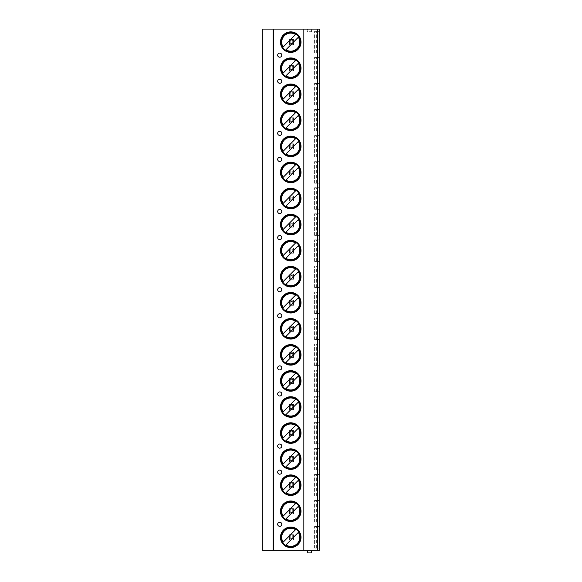 <?xml version="1.0" encoding="UTF-8"?>
<svg xmlns="http://www.w3.org/2000/svg" width="582" height="582" viewBox="0 0 582 582"><rect width="100%" height="100%" fill="white"/><g stroke="black" fill="none" stroke-linecap="round" stroke-linejoin="round"><path stroke-width="0.44" stroke-dasharray="2.91 2.18" d="M308.184 550.332L262.271 550.332L262.271 29.1L319.729 29.1L319.729 550.332L310.752 550.332L311.654 551.896A0.669 0.669 0 0 1 311.079 552.9L307.863 552.9A0.669 0.669 0 0 1 307.281 551.896L308.184 550.332L310.752 550.332M307.558 30.104A0.669 0.669 0 0 0 306.983 29.1A0.669 0.669 0 0 1 307.558 30.104L307.201 30.715L307.558 30.104M307.776 31.719A0.669 0.669 0 0 1 307.201 30.715A0.669 0.669 0 0 0 307.776 31.719L311.159 31.719L307.776 31.719M311.734 30.715A0.669 0.669 0 0 1 311.159 31.719A0.669 0.669 0 0 0 311.734 30.715L311.377 30.104A0.669 0.669 0 0 1 311.959 29.1A0.669 0.669 0 0 0 311.377 30.104L311.734 30.715M293.568 534.742L293.568 539.87L289.458 539.87L289.458 534.742L290.745 536.022L292.28 536.022L293.561 534.734L289.458 534.742L293.568 534.742L293.561 539.87L292.28 538.59L292.28 536.022M293.568 508.675L293.568 513.804L289.458 513.804L289.458 508.675L290.745 509.963L292.28 509.963L293.561 508.675L289.458 508.675L293.568 508.675L293.561 513.811L292.28 512.524L292.28 509.963M293.568 482.616L293.568 487.745L289.458 487.745L289.458 482.616L290.745 483.897L292.28 483.897L293.561 482.616L289.458 482.616L293.568 482.616L293.561 487.745L292.28 486.465L292.28 483.897M293.568 456.557L293.568 461.686L289.458 461.686L289.458 456.557L290.745 457.838L292.28 457.838L293.561 456.55L289.458 456.557L293.568 456.557L293.561 461.686L292.28 460.398L292.28 457.838M293.568 430.491L293.568 435.62L289.458 435.62L289.458 430.491L290.745 431.771L292.28 431.771L293.561 430.491L289.458 430.491L293.568 430.491L293.561 435.62L292.28 434.339L292.28 431.771M293.568 404.432L293.568 409.561L289.458 409.561L289.458 404.432L290.745 405.712L292.28 405.712L293.561 404.432L289.458 404.432L293.568 404.432L293.561 409.561L292.28 408.28L292.28 405.712M293.568 378.365L293.568 383.502L289.458 383.502L289.458 378.365L290.745 379.653L292.28 379.653L293.561 378.365L289.458 378.365L293.568 378.365L293.561 383.502L292.28 382.214L292.28 379.653M293.568 352.306L293.568 357.435L289.458 357.435L289.458 352.306L290.745 353.587L292.28 353.587L293.561 352.306L289.458 352.306L293.568 352.306L293.561 357.435L292.28 356.155L292.28 353.587M293.568 326.247L293.568 331.376L289.458 331.376L289.458 326.247L290.745 327.528L292.28 327.528L293.561 326.247L289.458 326.247L293.568 326.247L293.561 331.376L292.28 330.096L292.28 327.528M293.568 300.181L293.568 305.31L289.458 305.31L289.458 300.181L290.745 301.469L292.28 301.469L293.561 300.181L289.458 300.181L293.568 300.181L293.561 305.317L292.28 304.03L292.28 301.469M293.568 274.122L293.568 279.251L289.458 279.251L289.458 274.122L290.745 275.402L292.28 275.402L293.561 274.122L289.458 274.122L293.568 274.122L293.561 279.251L292.28 277.97L292.28 275.402M293.568 248.063L293.568 253.192L289.458 253.192L289.458 248.063L293.561 248.056L289.465 248.056L290.745 249.343L292.28 249.343L293.561 248.056L293.561 253.192L292.28 251.904L292.28 249.343M293.568 221.997L293.568 227.126L289.458 227.126L289.458 221.997L290.745 223.277L292.28 223.277L293.561 221.997L289.458 221.997L293.568 221.997L293.561 227.133L292.28 225.845L292.28 223.277M293.568 195.938L293.568 201.066L289.458 201.066L289.458 195.938L290.745 197.218L292.28 197.218L293.561 195.938L289.458 195.938L293.568 195.938L293.561 201.066L292.28 199.786L292.28 197.218M293.568 169.871L293.568 175.007L289.458 175.007L289.458 169.871L290.745 171.159L292.28 171.159L293.561 169.871L289.458 169.871L293.568 169.871L293.561 175.007L292.28 173.72L292.28 171.159M293.568 143.812L293.568 148.941L289.458 148.941L289.458 143.812L290.745 145.093L292.28 145.093L293.561 143.812L289.458 143.812L293.568 143.812L293.561 148.941L292.28 147.661L292.28 145.093M293.568 117.753L293.568 122.882L289.458 122.882L289.458 117.753L290.745 119.034L292.28 119.034L293.561 117.753L289.458 117.753L293.568 117.753L293.561 122.882L292.28 121.602L292.28 119.034M293.568 91.687L293.568 96.823L289.458 96.823L289.458 91.687L290.745 92.975L292.28 92.975L293.561 91.687L289.458 91.687L293.568 91.687L293.561 96.823L292.28 95.535L292.28 92.975M293.568 65.628L293.568 70.757L289.458 70.757L289.458 65.628L290.745 66.908L292.28 66.908L293.561 65.628L289.458 65.628L293.568 65.628L293.561 70.757L292.28 69.476L292.28 66.908M293.568 39.569L293.568 44.698L289.458 44.698L289.458 39.569L290.745 40.849L292.28 40.849L293.561 39.561L289.458 39.569L293.568 39.569L293.561 44.698L292.28 43.41L292.28 40.849M303.84 29.1L303.84 550.332M319.729 548.077L319.729 526.528L314.6 526.528L319.729 526.528L319.729 548.077L314.6 548.077L319.729 548.077M319.729 522.018L319.729 500.469L314.6 500.469L319.729 500.469L319.729 522.018L314.6 522.018L319.729 522.018M319.729 495.951L319.729 474.41L314.6 474.41L319.729 474.41L319.729 495.951L314.6 495.951L319.729 495.951M319.729 469.892L319.729 448.344L314.6 448.344L319.729 448.344L319.729 469.892L314.6 469.892L319.729 469.892M319.729 443.833L319.729 422.285L314.6 422.285L319.729 422.285L319.729 443.833L314.6 443.833L319.729 443.833M319.729 417.767L319.729 396.218L314.6 396.218L319.729 396.218L319.729 417.767L314.6 417.767L319.729 417.767M319.729 391.708L319.729 370.159L314.6 370.159L319.729 370.159L319.729 391.708L314.6 391.708L319.729 391.708M319.729 365.649L319.729 344.1L314.6 344.1L319.729 344.1L319.729 365.649L314.6 365.649L319.729 365.649M319.729 339.582L319.729 318.034L314.6 318.034L319.729 318.034L319.729 339.582L314.6 339.582L319.729 339.582M319.729 313.523L319.729 291.975L314.6 291.975L319.729 291.975L319.729 313.523L314.6 313.523L319.729 313.523M319.729 287.457L319.729 265.916L314.6 265.916L319.729 265.916L319.729 287.457L314.6 287.457L319.729 287.457M319.729 261.398L319.729 239.849L314.6 239.849L319.729 239.849L319.729 261.398L314.6 261.398L319.729 261.398M319.729 235.339L319.729 213.79L314.6 213.79L319.729 213.79L319.729 235.339L314.6 235.339L319.729 235.339M319.729 209.273L319.729 187.731L314.6 187.731L319.729 187.731L319.729 209.273L314.6 209.273L319.729 209.273M319.729 183.214L319.729 161.665L314.6 161.665L319.729 161.665L319.729 183.214L314.6 183.214L319.729 183.214M319.729 157.155L319.729 135.606L314.6 135.606L319.729 135.606L319.729 157.155L314.6 157.155L319.729 157.155M319.729 131.088L319.729 109.54L314.6 109.54L319.729 109.54L319.729 131.088L314.6 131.088L319.729 131.088M319.729 105.029L319.729 83.481L314.6 83.481L319.729 83.481L319.729 105.029L314.6 105.029L319.729 105.029M319.729 78.963L319.729 57.422L314.6 57.422L319.729 57.422L319.729 78.963L314.6 78.963L319.729 78.963M319.729 52.904L319.729 31.355L314.6 31.355L319.729 31.355L319.729 52.904L314.6 52.904L319.729 52.904M316.652 548.077L316.652 526.528M314.6 548.077L314.6 526.528L314.6 548.077M316.652 522.018L316.652 500.469M314.6 522.018L314.6 500.469L314.6 522.018M316.652 495.951L316.652 474.41M314.6 495.951L314.6 474.41L314.6 495.951M316.652 469.892L316.652 448.344M314.6 469.892L314.6 448.344L314.6 469.892M316.652 443.833L316.652 422.285M314.6 443.833L314.6 422.285L314.6 443.833M316.652 417.767L316.652 396.218M314.6 417.767L314.6 396.218L314.6 417.767M316.652 391.708L316.652 370.159M314.6 391.708L314.6 370.159L314.6 391.708M316.652 365.649L316.652 344.1M314.6 365.649L314.6 344.1L314.6 365.649M316.652 339.582L316.652 318.034M314.6 339.582L314.6 318.034L314.6 339.582M316.652 313.523L316.652 291.975M314.6 313.523L314.6 291.975L314.6 313.523M316.652 287.457L316.652 265.916M314.6 287.457L314.6 265.916L314.6 287.457M316.652 261.398L316.652 239.849M314.6 261.398L314.6 239.849L314.6 261.398M316.652 235.339L316.652 213.79M314.6 235.339L314.6 213.79L314.6 235.339M316.652 209.273L316.652 187.731M314.6 209.273L314.6 187.731L314.6 209.273M316.652 183.214L316.652 161.665M314.6 183.214L314.6 161.665L314.6 183.214M316.652 157.155L316.652 135.606M314.6 157.155L314.6 135.606L314.6 157.155M316.652 131.088L316.652 109.54M314.6 131.088L314.6 109.54L314.6 131.088M316.652 105.029L316.652 83.481M314.6 105.029L314.6 83.481L314.6 105.029M316.652 78.963L316.652 57.422M314.6 78.963L314.6 57.422L314.6 78.963M316.652 52.904L316.652 31.355M314.6 52.904L314.6 31.355L314.6 52.904M301.003 537.302A10.258 10.258 0 0 0 290.745 527.045A10.258 10.258 0 0 0 280.48 537.302A10.258 10.258 0 0 0 290.745 547.567A10.258 10.258 0 0 0 301.003 537.302M300.385 537.302A9.647 9.647 0 0 0 290.745 527.656A9.647 9.647 0 0 0 281.099 537.302A9.647 9.647 0 0 0 290.745 546.949A9.647 9.647 0 0 0 300.385 537.302M285.478 545.385L285.165 545.705A10.083 10.083 0 0 0 300.821 537.302A10.083 10.083 0 0 1 290.745 547.386A10.083 10.083 0 0 1 280.662 537.302A10.083 10.083 0 0 1 290.745 527.227A10.083 10.083 0 0 1 300.821 537.302A10.083 10.083 0 0 0 285.98 528.42A10.083 10.083 0 0 0 285.165 545.705L285.275 545.589A9.923 9.923 0 0 0 298.981 531.766L298.777 531.97M296.005 529.22L296.209 529.016A9.923 9.923 0 0 0 282.51 542.846L282.707 542.642M298.981 531.766L285.275 545.589M282.51 542.846L296.209 529.016M301.003 511.243A10.258 10.258 0 0 0 290.745 500.978A10.258 10.258 0 0 0 280.48 511.243A10.258 10.258 0 0 0 290.745 521.501A10.258 10.258 0 0 0 301.003 511.243M300.385 511.243A9.647 9.647 0 0 0 290.745 501.597A9.647 9.647 0 0 0 281.099 511.243A9.647 9.647 0 0 0 290.745 520.89A9.647 9.647 0 0 0 300.385 511.243M285.478 519.326L285.165 519.639A10.083 10.083 0 0 0 300.821 511.243A10.083 10.083 0 0 1 290.745 521.327A10.083 10.083 0 0 1 280.662 511.243A10.083 10.083 0 0 1 290.745 501.16A10.083 10.083 0 0 1 300.821 511.243A10.083 10.083 0 0 0 285.98 502.361A10.083 10.083 0 0 0 285.165 519.639L285.275 519.53A9.923 9.923 0 0 0 298.981 505.7L298.777 505.904M296.005 503.161L296.209 502.957A9.923 9.923 0 0 0 282.51 516.787L282.707 516.576M285.275 519.53L298.981 505.7M282.51 516.787L296.209 502.957M301.003 485.177A10.258 10.258 0 0 0 290.745 474.919A10.258 10.258 0 0 0 280.48 485.177A10.258 10.258 0 0 0 290.745 495.442A10.258 10.258 0 0 0 301.003 485.177M300.385 485.177A9.647 9.647 0 0 0 290.745 475.538A9.647 9.647 0 0 0 281.099 485.177A9.647 9.647 0 0 0 290.745 494.824A9.647 9.647 0 0 0 300.385 485.177M285.478 493.26L285.165 493.58A10.083 10.083 0 0 0 300.821 485.177A10.083 10.083 0 0 1 290.745 495.26A10.083 10.083 0 0 1 280.662 485.177A10.083 10.083 0 0 1 290.745 475.101A10.083 10.083 0 0 1 300.821 485.177A10.083 10.083 0 0 0 285.98 476.294A10.083 10.083 0 0 0 285.165 493.58L285.275 493.463A9.923 9.923 0 0 0 298.981 479.641L298.777 479.844M296.005 477.102L296.209 476.898A9.923 9.923 0 0 0 282.51 490.721L282.707 490.517M285.275 493.463L298.981 479.641M282.51 490.721L296.209 476.898M301.003 459.118A10.258 10.258 0 0 0 290.745 448.86A10.258 10.258 0 0 0 280.48 459.118A10.258 10.258 0 0 0 290.745 469.376A10.258 10.258 0 0 0 301.003 459.118M300.385 459.118A9.647 9.647 0 0 0 290.745 449.471A9.647 9.647 0 0 0 281.099 459.118A9.647 9.647 0 0 0 290.745 468.765A9.647 9.647 0 0 0 300.385 459.118M285.478 467.201L285.165 467.513A10.083 10.083 0 0 0 300.821 459.118A10.083 10.083 0 0 1 290.745 469.201A10.083 10.083 0 0 1 280.662 459.118A10.083 10.083 0 0 1 290.745 449.035A10.083 10.083 0 0 1 300.821 459.118A10.083 10.083 0 0 0 285.98 450.235A10.083 10.083 0 0 0 285.165 467.513L285.275 467.404A9.923 9.923 0 0 0 298.981 453.574L298.777 453.778M296.005 451.035L296.209 450.832A9.923 9.923 0 0 0 282.51 464.662L282.707 464.458M285.275 467.404L298.981 453.574M282.51 464.662L296.209 450.832M301.003 433.059A10.258 10.258 0 0 0 290.745 422.794A10.258 10.258 0 0 0 280.48 433.059A10.258 10.258 0 0 0 290.745 443.317A10.258 10.258 0 0 0 301.003 433.059M300.385 433.059A9.647 9.647 0 0 0 290.745 423.412A9.647 9.647 0 0 0 281.099 433.059A9.647 9.647 0 0 0 290.745 442.698A9.647 9.647 0 0 0 300.385 433.059M285.478 441.141L285.165 441.454A10.083 10.083 0 0 0 300.821 433.059A10.083 10.083 0 0 1 290.745 443.135A10.083 10.083 0 0 1 280.662 433.059A10.083 10.083 0 0 1 290.745 422.976A10.083 10.083 0 0 1 300.821 433.059A10.083 10.083 0 0 0 285.98 424.176A10.083 10.083 0 0 0 285.165 441.454L285.275 441.345A9.923 9.923 0 0 0 298.981 427.515L298.777 427.719M296.005 424.976L296.209 424.773A9.923 9.923 0 0 0 282.51 438.595L282.707 438.392M285.275 441.345L298.981 427.515M282.51 438.595L296.209 424.773M301.003 406.993A10.258 10.258 0 0 0 290.745 396.735A10.258 10.258 0 0 0 280.48 406.993A10.258 10.258 0 0 0 290.745 417.258A10.258 10.258 0 0 0 301.003 406.993M300.385 406.993A9.647 9.647 0 0 0 290.745 397.353A9.647 9.647 0 0 0 281.099 406.993A9.647 9.647 0 0 0 290.745 416.639A9.647 9.647 0 0 0 300.385 406.993M285.478 415.075L285.165 415.395A10.083 10.083 0 0 0 300.821 406.993A10.083 10.083 0 0 1 290.745 417.076A10.083 10.083 0 0 1 280.662 406.993A10.083 10.083 0 0 1 290.745 396.917A10.083 10.083 0 0 1 300.821 406.993A10.083 10.083 0 0 0 285.98 398.11A10.083 10.083 0 0 0 285.165 415.395L285.275 415.279A9.923 9.923 0 0 0 298.981 401.456L298.777 401.66M296.005 398.91L296.209 398.706A9.923 9.923 0 0 0 282.51 412.536L282.707 412.332M285.275 415.279L298.981 401.456M282.51 412.536L296.209 398.706M301.003 380.934A10.258 10.258 0 0 0 290.745 370.676A10.258 10.258 0 0 0 280.48 380.934A10.258 10.258 0 0 0 290.745 391.191A10.258 10.258 0 0 0 301.003 380.934M300.385 380.934A9.647 9.647 0 0 0 290.745 371.287A9.647 9.647 0 0 0 281.099 380.934A9.647 9.647 0 0 0 290.745 390.58A9.647 9.647 0 0 0 300.385 380.934M285.478 389.016L285.165 389.329A10.083 10.083 0 0 0 300.821 380.934A10.083 10.083 0 0 1 290.745 391.017A10.083 10.083 0 0 1 280.662 380.934A10.083 10.083 0 0 1 290.745 370.85A10.083 10.083 0 0 1 300.821 380.934A10.083 10.083 0 0 0 285.98 372.051A10.083 10.083 0 0 0 285.165 389.329L285.275 389.22A9.923 9.923 0 0 0 298.981 375.39L298.777 375.594M296.005 372.851L296.209 372.647A9.923 9.923 0 0 0 282.51 386.477L282.707 386.273M285.275 389.22L298.981 375.39M282.51 386.477L296.209 372.647M301.003 354.875A10.258 10.258 0 0 0 290.745 344.609A10.258 10.258 0 0 0 280.48 354.875A10.258 10.258 0 0 0 290.745 365.132A10.258 10.258 0 0 0 301.003 354.875M300.385 354.875A9.647 9.647 0 0 0 290.745 345.228A9.647 9.647 0 0 0 281.099 354.875A9.647 9.647 0 0 0 290.745 364.514A9.647 9.647 0 0 0 300.385 354.875M285.478 362.957L285.165 363.27A10.083 10.083 0 0 0 300.821 354.875A10.083 10.083 0 0 1 290.745 364.95A10.083 10.083 0 0 1 280.662 354.875A10.083 10.083 0 0 1 290.745 344.791A10.083 10.083 0 0 1 300.821 354.875A10.083 10.083 0 0 0 285.98 345.984A10.083 10.083 0 0 0 285.165 363.27L285.275 363.161A9.923 9.923 0 0 0 298.981 349.331L298.777 349.535M296.005 346.792L296.209 346.588A9.923 9.923 0 0 0 282.51 360.411L282.707 360.207M285.275 363.161L298.981 349.331M282.51 360.411L296.209 346.588M301.003 328.808A10.258 10.258 0 0 0 290.745 318.55A10.258 10.258 0 0 0 280.48 328.808A10.258 10.258 0 0 0 290.745 339.073A10.258 10.258 0 0 0 301.003 328.808M300.385 328.808A9.647 9.647 0 0 0 290.745 319.162A9.647 9.647 0 0 0 281.099 328.808A9.647 9.647 0 0 0 290.745 338.455A9.647 9.647 0 0 0 300.385 328.808M285.478 336.891L285.165 337.211A10.083 10.083 0 0 0 300.821 328.808A10.083 10.083 0 0 1 290.745 338.891A10.083 10.083 0 0 1 280.662 328.808A10.083 10.083 0 0 1 290.745 318.732A10.083 10.083 0 0 1 300.821 328.808A10.083 10.083 0 0 0 285.98 319.925A10.083 10.083 0 0 0 285.165 337.211L285.275 337.094A9.923 9.923 0 0 0 298.981 323.272L298.777 323.476M296.005 320.726L296.209 320.522A9.923 9.923 0 0 0 282.51 334.352L282.707 334.148M285.275 337.094L298.981 323.272M282.51 334.352L296.209 320.522M301.003 302.749A10.258 10.258 0 0 0 290.745 292.491A10.258 10.258 0 0 0 280.48 302.749A10.258 10.258 0 0 0 290.745 313.007A10.258 10.258 0 0 0 301.003 302.749M300.385 302.749A9.647 9.647 0 0 0 290.745 293.102A9.647 9.647 0 0 0 281.099 302.749A9.647 9.647 0 0 0 290.745 312.396A9.647 9.647 0 0 0 300.385 302.749M285.478 310.832L285.165 311.144A10.083 10.083 0 0 0 300.821 302.749A10.083 10.083 0 0 1 290.745 312.832A10.083 10.083 0 0 1 280.662 302.749A10.083 10.083 0 0 1 290.745 292.666A10.083 10.083 0 0 1 300.821 302.749A10.083 10.083 0 0 0 285.98 293.866A10.083 10.083 0 0 0 285.165 311.144L285.275 311.035A9.923 9.923 0 0 0 298.981 297.206L298.777 297.409M296.005 294.667L296.209 294.463A9.923 9.923 0 0 0 282.51 308.293L282.707 308.089M285.275 311.035L298.981 297.206M282.51 308.293L296.209 294.463M301.003 276.69A10.258 10.258 0 0 0 290.745 266.425A10.258 10.258 0 0 0 280.48 276.69A10.258 10.258 0 0 0 290.745 286.948A10.258 10.258 0 0 0 301.003 276.69M300.385 276.69A9.647 9.647 0 0 0 290.745 267.043A9.647 9.647 0 0 0 281.099 276.69A9.647 9.647 0 0 0 290.745 286.329A9.647 9.647 0 0 0 300.385 276.69M285.478 284.765L285.165 285.085A10.083 10.083 0 0 0 300.821 276.69A10.083 10.083 0 0 1 290.745 286.766A10.083 10.083 0 0 1 280.662 276.69A10.083 10.083 0 0 1 290.745 266.607A10.083 10.083 0 0 1 300.821 276.69A10.083 10.083 0 0 0 285.98 267.8A10.083 10.083 0 0 0 285.165 285.085L285.275 284.969A9.923 9.923 0 0 0 298.981 271.147L298.777 271.35M296.005 268.608L296.209 268.404A9.923 9.923 0 0 0 282.51 282.226L282.707 282.023M285.275 284.969L298.981 271.147M282.51 282.226L296.209 268.404M301.003 250.624A10.258 10.258 0 0 0 290.745 240.366A10.258 10.258 0 0 0 280.48 250.624A10.258 10.258 0 0 0 290.745 260.889A10.258 10.258 0 0 0 301.003 250.624M300.385 250.624A9.647 9.647 0 0 0 290.745 240.977A9.647 9.647 0 0 0 281.099 250.624A9.647 9.647 0 0 0 290.745 260.27A9.647 9.647 0 0 0 300.385 250.624M285.478 258.706L285.165 259.019A10.083 10.083 0 0 0 300.821 250.624A10.083 10.083 0 0 1 290.745 260.707A10.083 10.083 0 0 1 280.662 250.624A10.083 10.083 0 0 1 290.745 240.541A10.083 10.083 0 0 1 300.821 250.624A10.083 10.083 0 0 0 285.98 241.741A10.083 10.083 0 0 0 285.165 259.019L285.275 258.91A9.923 9.923 0 0 0 298.981 245.08L298.777 245.291M296.005 242.541L296.209 242.338A9.923 9.923 0 0 0 282.51 256.167L282.707 255.964M285.275 258.91L298.981 245.08M282.51 256.167L296.209 242.338M301.003 224.565A10.258 10.258 0 0 0 290.745 214.3A10.258 10.258 0 0 0 280.48 224.565A10.258 10.258 0 0 0 290.745 234.822A10.258 10.258 0 0 0 301.003 224.565M300.385 224.565A9.647 9.647 0 0 0 290.745 214.918A9.647 9.647 0 0 0 281.099 224.565A9.647 9.647 0 0 0 290.745 234.211A9.647 9.647 0 0 0 300.385 224.565M285.478 232.647L285.165 232.96A10.083 10.083 0 0 0 300.821 224.565A10.083 10.083 0 0 1 290.745 234.641A10.083 10.083 0 0 1 280.662 224.565A10.083 10.083 0 0 1 290.745 214.482A10.083 10.083 0 0 1 300.821 224.565A10.083 10.083 0 0 0 285.98 215.682A10.083 10.083 0 0 0 285.165 232.96L285.275 232.851A9.923 9.923 0 0 0 298.981 219.021L298.777 219.225M296.005 216.482L296.209 216.278A9.923 9.923 0 0 0 282.51 230.101L282.707 229.897M285.275 232.851L298.981 219.021M282.51 230.101L296.209 216.278M301.003 198.498A10.258 10.258 0 0 0 290.745 188.241A10.258 10.258 0 0 0 280.48 198.498A10.258 10.258 0 0 0 290.745 208.763A10.258 10.258 0 0 0 301.003 198.498M300.385 198.498A9.647 9.647 0 0 0 290.745 188.859A9.647 9.647 0 0 0 281.099 198.498A9.647 9.647 0 0 0 290.745 208.145A9.647 9.647 0 0 0 300.385 198.498M285.478 206.581L285.165 206.901A10.083 10.083 0 0 0 300.821 198.498A10.083 10.083 0 0 1 290.745 208.582A10.083 10.083 0 0 1 280.662 198.498A10.083 10.083 0 0 1 290.745 188.423A10.083 10.083 0 0 1 300.821 198.498A10.083 10.083 0 0 0 285.98 189.616A10.083 10.083 0 0 0 285.165 206.901L285.275 206.785A9.923 9.923 0 0 0 298.981 192.962L298.777 193.166M296.005 190.423L296.209 190.212A9.923 9.923 0 0 0 282.51 204.042L282.707 203.838M285.275 206.785L298.981 192.962M282.51 204.042L296.209 190.212M301.003 172.439A10.258 10.258 0 0 0 290.745 162.182A10.258 10.258 0 0 0 280.48 172.439A10.258 10.258 0 0 0 290.745 182.697A10.258 10.258 0 0 0 301.003 172.439M300.385 172.439A9.647 9.647 0 0 0 290.745 162.793A9.647 9.647 0 0 0 281.099 172.439A9.647 9.647 0 0 0 290.745 182.086A9.647 9.647 0 0 0 300.385 172.439M285.478 180.522L285.165 180.835A10.083 10.083 0 0 0 300.821 172.439A10.083 10.083 0 0 1 290.745 182.522A10.083 10.083 0 0 1 280.662 172.439A10.083 10.083 0 0 1 290.745 162.356A10.083 10.083 0 0 1 300.821 172.439A10.083 10.083 0 0 0 285.98 163.557A10.083 10.083 0 0 0 285.165 180.835L285.275 180.726A9.923 9.923 0 0 0 298.981 166.896L298.777 167.099M296.005 164.357L296.209 164.153A9.923 9.923 0 0 0 282.51 177.983L282.707 177.779M285.275 180.726L298.981 166.896M282.51 177.983L296.209 164.153M301.003 146.38A10.258 10.258 0 0 0 290.745 136.115A10.258 10.258 0 0 0 280.48 146.38A10.258 10.258 0 0 0 290.745 156.638A10.258 10.258 0 0 0 301.003 146.38M300.385 146.38A9.647 9.647 0 0 0 290.745 136.734A9.647 9.647 0 0 0 281.099 146.38A9.647 9.647 0 0 0 290.745 156.02A9.647 9.647 0 0 0 300.385 146.38M285.478 154.463L285.165 154.776A10.083 10.083 0 0 0 300.821 146.38A10.083 10.083 0 0 1 290.745 156.456A10.083 10.083 0 0 1 280.662 146.38A10.083 10.083 0 0 1 290.745 136.297A10.083 10.083 0 0 1 300.821 146.38A10.083 10.083 0 0 0 285.98 137.498A10.083 10.083 0 0 0 285.165 154.776L285.275 154.667A9.923 9.923 0 0 0 298.981 140.837L298.777 141.04M296.005 138.298L296.209 138.094A9.923 9.923 0 0 0 282.51 151.917L282.707 151.713M285.275 154.667L298.981 140.837M282.51 151.917L296.209 138.094M301.003 120.314A10.258 10.258 0 0 0 290.745 110.056A10.258 10.258 0 0 0 280.48 120.314A10.258 10.258 0 0 0 290.745 130.579A10.258 10.258 0 0 0 301.003 120.314M300.385 120.314A9.647 9.647 0 0 0 290.745 110.675A9.647 9.647 0 0 0 281.099 120.314A9.647 9.647 0 0 0 290.745 129.961A9.647 9.647 0 0 0 300.385 120.314M285.478 128.396L285.165 128.717A10.083 10.083 0 0 0 300.821 120.314A10.083 10.083 0 0 1 290.745 130.397A10.083 10.083 0 0 1 280.662 120.314A10.083 10.083 0 0 1 290.745 110.238A10.083 10.083 0 0 1 300.821 120.314A10.083 10.083 0 0 0 285.98 111.431A10.083 10.083 0 0 0 285.165 128.717L285.275 128.6A9.923 9.923 0 0 0 298.981 114.778L298.777 114.981M296.005 112.231L296.209 112.028A9.923 9.923 0 0 0 282.51 125.858L282.707 125.654M285.275 128.6L298.981 114.778M282.51 125.858L296.209 112.028M301.003 94.255A10.258 10.258 0 0 0 290.745 83.997A10.258 10.258 0 0 0 280.48 94.255A10.258 10.258 0 0 0 290.745 104.513A10.258 10.258 0 0 0 301.003 94.255M300.385 94.255A9.647 9.647 0 0 0 290.745 84.608A9.647 9.647 0 0 0 281.099 94.255A9.647 9.647 0 0 0 290.745 103.902A9.647 9.647 0 0 0 300.385 94.255M285.478 102.337L285.165 102.65A10.083 10.083 0 0 0 300.821 94.255A10.083 10.083 0 0 1 290.745 104.338A10.083 10.083 0 0 1 280.662 94.255A10.083 10.083 0 0 1 290.745 84.172A10.083 10.083 0 0 1 300.821 94.255A10.083 10.083 0 0 0 285.98 85.372A10.083 10.083 0 0 0 285.165 102.65L285.275 102.541A9.923 9.923 0 0 0 298.981 88.711L298.777 88.915M296.005 86.172L296.209 85.969A9.923 9.923 0 0 0 282.51 99.798L282.707 99.595M285.275 102.541L298.981 88.711M282.51 99.798L296.209 85.969M301.003 68.196A10.258 10.258 0 0 0 290.745 57.931A10.258 10.258 0 0 0 280.48 68.196A10.258 10.258 0 0 0 290.745 78.454A10.258 10.258 0 0 0 301.003 68.196M300.385 68.196A9.647 9.647 0 0 0 290.745 58.549A9.647 9.647 0 0 0 281.099 68.196A9.647 9.647 0 0 0 290.745 77.835A9.647 9.647 0 0 0 300.385 68.196M285.478 76.271L285.165 76.591A10.083 10.083 0 0 0 300.821 68.196A10.083 10.083 0 0 1 290.745 78.272A10.083 10.083 0 0 1 280.662 68.196A10.083 10.083 0 0 1 290.745 58.113A10.083 10.083 0 0 1 300.821 68.196A10.083 10.083 0 0 0 285.98 59.306A10.083 10.083 0 0 0 285.165 76.591L285.275 76.482A9.923 9.923 0 0 0 298.981 62.652L298.777 62.856M296.005 60.113L296.209 59.91A9.923 9.923 0 0 0 282.51 73.732L282.707 73.528M285.275 76.482L298.981 62.652M282.51 73.732L296.209 59.91M301.003 42.13A10.258 10.258 0 0 0 290.745 31.872A10.258 10.258 0 0 0 280.48 42.13A10.258 10.258 0 0 0 290.745 52.395A10.258 10.258 0 0 0 301.003 42.13M300.385 42.13A9.647 9.647 0 0 0 290.745 32.483A9.647 9.647 0 0 0 281.099 42.13A9.647 9.647 0 0 0 290.745 51.776A9.647 9.647 0 0 0 300.385 42.13M285.478 50.212L285.165 50.532A10.083 10.083 0 0 0 300.821 42.13A10.083 10.083 0 0 1 290.745 52.213A10.083 10.083 0 0 1 280.662 42.13A10.083 10.083 0 0 1 290.745 32.046A10.083 10.083 0 0 1 300.821 42.13A10.083 10.083 0 0 0 285.98 33.247A10.083 10.083 0 0 0 285.165 50.532L285.275 50.416A9.923 9.923 0 0 0 298.981 36.586L298.777 36.797M296.005 34.047L296.209 33.843A9.923 9.923 0 0 0 282.51 47.673L282.707 47.469M285.275 50.416L298.981 36.586M282.51 47.673L296.209 33.843M292.28 538.59L290.745 538.59L289.458 539.87L293.568 539.87M289.465 539.87L289.465 534.734M290.745 538.59L290.745 536.022M292.28 512.524L290.745 512.524L289.465 513.811L293.568 513.804M289.465 513.811L289.465 508.675M290.745 512.524L290.745 509.963M292.28 486.465L290.745 486.465L289.458 487.745L293.568 487.745M289.465 487.745L289.465 482.616M290.745 486.465L290.745 483.897M292.28 460.398L290.745 460.398L289.458 461.686L293.568 461.686M289.465 461.686L289.465 456.55M290.745 460.398L290.745 457.838M292.28 434.339L290.745 434.339L289.458 435.62L293.568 435.62M289.465 435.62L289.465 430.491M290.745 434.339L290.745 431.771M292.28 408.28L290.745 408.28L289.458 409.561L293.568 409.561M289.465 409.561L289.465 404.432M290.745 408.28L290.745 405.712M292.28 382.214L290.745 382.214L289.458 383.502L293.568 383.502M289.465 383.502L289.465 378.365M290.745 382.214L290.745 379.653M292.28 356.155L290.745 356.155L289.458 357.435L293.568 357.435M289.465 357.435L289.465 352.306M290.745 356.155L290.745 353.587M292.28 330.096L290.745 330.096L289.458 331.376L293.568 331.376M289.465 331.376L289.465 326.247M290.745 330.096L290.745 327.528M292.28 304.03L290.745 304.03L289.465 305.317L293.568 305.31M289.465 300.181L289.458 305.31M290.745 304.03L290.745 301.469M292.28 277.97L290.745 277.97L289.458 279.251L293.568 279.251M289.465 279.251L289.465 274.122M290.745 277.97L290.745 275.402M292.28 251.904L290.745 251.904L289.458 253.192L293.568 253.192M289.465 253.192L289.458 248.063M290.745 251.904L290.745 249.343M292.28 225.845L290.745 225.845L289.465 227.133L293.568 227.126M289.465 227.133L289.465 221.997M290.745 225.845L290.745 223.277M292.28 199.786L290.745 199.786L289.458 201.066L293.568 201.066M289.465 201.066L289.465 195.938M290.745 199.786L290.745 197.218M292.28 173.72L290.745 173.72L289.458 175.007L293.568 175.007M289.465 175.007L289.465 169.871M290.745 173.72L290.745 171.159M292.28 147.661L290.745 147.661L289.458 148.941L293.568 148.941M289.465 148.941L289.465 143.812M290.745 147.661L290.745 145.093M292.28 121.602L290.745 121.602L289.458 122.882L293.568 122.882M289.465 122.882L289.465 117.753M290.745 121.602L290.745 119.034M292.28 95.535L290.745 95.535L289.458 96.823L293.568 96.823M289.465 96.823L289.465 91.687M290.745 95.535L290.745 92.975M292.28 69.476L290.745 69.476L289.458 70.757L293.568 70.757M289.465 70.757L289.465 65.628M290.745 69.476L290.745 66.908M292.28 43.41L290.745 43.41L289.458 44.698L293.568 44.698M289.465 44.698L289.465 39.561M290.745 43.41L290.745 40.849"/><path stroke-width="0.87" d="M317.677 29.1L317.677 550.332L319.729 550.332L319.729 29.1L262.271 29.1L262.271 550.332L273.045 550.332L273.045 29.1M273.78 29.1L273.78 550.332L273.045 550.332M303.84 29.1L303.84 550.332L273.78 550.332M301.003 537.302A10.258 10.258 0 0 0 290.745 527.045A10.258 10.258 0 0 0 280.48 537.302A10.258 10.258 0 0 0 290.745 547.567A10.258 10.258 0 0 0 301.003 537.302M301.003 511.243A10.258 10.258 0 0 0 290.745 500.978A10.258 10.258 0 0 0 280.48 511.243A10.258 10.258 0 0 0 290.745 521.501A10.258 10.258 0 0 0 301.003 511.243M301.003 485.177A10.258 10.258 0 0 0 290.745 474.919A10.258 10.258 0 0 0 280.48 485.177A10.258 10.258 0 0 0 290.745 495.442A10.258 10.258 0 0 0 301.003 485.177M301.003 459.118A10.258 10.258 0 0 0 290.745 448.86A10.258 10.258 0 0 0 280.48 459.118A10.258 10.258 0 0 0 290.745 469.376A10.258 10.258 0 0 0 301.003 459.118M301.003 433.059A10.258 10.258 0 0 0 290.745 422.794A10.258 10.258 0 0 0 280.48 433.059A10.258 10.258 0 0 0 290.745 443.317A10.258 10.258 0 0 0 301.003 433.059M301.003 406.993A10.258 10.258 0 0 0 290.745 396.735A10.258 10.258 0 0 0 280.48 406.993A10.258 10.258 0 0 0 290.745 417.258A10.258 10.258 0 0 0 301.003 406.993M301.003 380.934A10.258 10.258 0 0 0 290.745 370.676A10.258 10.258 0 0 0 280.48 380.934A10.258 10.258 0 0 0 290.745 391.191A10.258 10.258 0 0 0 301.003 380.934M301.003 354.875A10.258 10.258 0 0 0 290.745 344.609A10.258 10.258 0 0 0 280.48 354.875A10.258 10.258 0 0 0 290.745 365.132A10.258 10.258 0 0 0 301.003 354.875M301.003 328.808A10.258 10.258 0 0 0 290.745 318.55A10.258 10.258 0 0 0 280.48 328.808A10.258 10.258 0 0 0 290.745 339.073A10.258 10.258 0 0 0 301.003 328.808M301.003 302.749A10.258 10.258 0 0 0 290.745 292.491A10.258 10.258 0 0 0 280.48 302.749A10.258 10.258 0 0 0 290.745 313.007A10.258 10.258 0 0 0 301.003 302.749M301.003 276.69A10.258 10.258 0 0 0 290.745 266.425A10.258 10.258 0 0 0 280.48 276.69A10.258 10.258 0 0 0 290.745 286.948A10.258 10.258 0 0 0 301.003 276.69M301.003 250.624A10.258 10.258 0 0 0 290.745 240.366A10.258 10.258 0 0 0 280.48 250.624A10.258 10.258 0 0 0 290.745 260.889A10.258 10.258 0 0 0 301.003 250.624M301.003 224.565A10.258 10.258 0 0 0 290.745 214.3A10.258 10.258 0 0 0 280.48 224.565A10.258 10.258 0 0 0 290.745 234.822A10.258 10.258 0 0 0 301.003 224.565M301.003 198.498A10.258 10.258 0 0 0 290.745 188.241A10.258 10.258 0 0 0 280.48 198.498A10.258 10.258 0 0 0 290.745 208.763A10.258 10.258 0 0 0 301.003 198.498M301.003 172.439A10.258 10.258 0 0 0 290.745 162.182A10.258 10.258 0 0 0 280.48 172.439A10.258 10.258 0 0 0 290.745 182.697A10.258 10.258 0 0 0 301.003 172.439M301.003 146.38A10.258 10.258 0 0 0 290.745 136.115A10.258 10.258 0 0 0 280.48 146.38A10.258 10.258 0 0 0 290.745 156.638A10.258 10.258 0 0 0 301.003 146.38M301.003 120.314A10.258 10.258 0 0 0 290.745 110.056A10.258 10.258 0 0 0 280.48 120.314A10.258 10.258 0 0 0 290.745 130.579A10.258 10.258 0 0 0 301.003 120.314M301.003 94.255A10.258 10.258 0 0 0 290.745 83.997A10.258 10.258 0 0 0 280.48 94.255A10.258 10.258 0 0 0 290.745 104.513A10.258 10.258 0 0 0 301.003 94.255M301.003 68.196A10.258 10.258 0 0 0 290.745 57.931A10.258 10.258 0 0 0 280.48 68.196A10.258 10.258 0 0 0 290.745 78.454A10.258 10.258 0 0 0 301.003 68.196M301.003 42.13A10.258 10.258 0 0 0 290.745 31.872A10.258 10.258 0 0 0 280.48 42.13A10.258 10.258 0 0 0 290.745 52.395A10.258 10.258 0 0 0 301.003 42.13M277.672 524.273A2.052 2.052 0 0 0 279.724 526.324A2.052 2.052 0 0 0 281.775 524.273A2.052 2.052 0 0 0 279.724 522.221A2.052 2.052 0 0 0 277.672 524.273M277.672 472.148A2.052 2.052 0 0 0 279.724 474.199A2.052 2.052 0 0 0 281.775 472.148A2.052 2.052 0 0 0 279.724 470.096A2.052 2.052 0 0 0 277.672 472.148M277.672 446.088A2.052 2.052 0 0 0 279.724 448.14A2.052 2.052 0 0 0 281.775 446.088A2.052 2.052 0 0 0 279.724 444.037A2.052 2.052 0 0 0 277.672 446.088M277.672 393.963A2.052 2.052 0 0 0 279.724 396.015A2.052 2.052 0 0 0 281.775 393.963A2.052 2.052 0 0 0 279.724 391.912A2.052 2.052 0 0 0 277.672 393.963M277.672 367.904A2.052 2.052 0 0 0 279.724 369.956A2.052 2.052 0 0 0 281.775 367.904A2.052 2.052 0 0 0 279.724 365.852A2.052 2.052 0 0 0 277.672 367.904M277.672 315.779A2.052 2.052 0 0 0 279.724 317.83A2.052 2.052 0 0 0 281.775 315.779A2.052 2.052 0 0 0 279.724 313.727A2.052 2.052 0 0 0 277.672 315.779M277.672 289.72A2.052 2.052 0 0 0 279.724 291.771A2.052 2.052 0 0 0 281.775 289.72A2.052 2.052 0 0 0 279.724 287.668A2.052 2.052 0 0 0 277.672 289.72M277.672 237.594A2.052 2.052 0 0 0 279.724 239.646A2.052 2.052 0 0 0 281.775 237.594A2.052 2.052 0 0 0 279.724 235.543A2.052 2.052 0 0 0 277.672 237.594M277.672 211.535A2.052 2.052 0 0 0 279.724 213.587A2.052 2.052 0 0 0 281.775 211.535A2.052 2.052 0 0 0 279.724 209.484A2.052 2.052 0 0 0 277.672 211.535M277.672 159.41A2.052 2.052 0 0 0 279.724 161.461A2.052 2.052 0 0 0 281.775 159.41A2.052 2.052 0 0 0 279.724 157.358A2.052 2.052 0 0 0 277.672 159.41M277.672 133.343A2.052 2.052 0 0 0 279.724 135.402A2.052 2.052 0 0 0 281.775 133.343A2.052 2.052 0 0 0 279.724 131.292A2.052 2.052 0 0 0 277.672 133.343M277.672 81.225A2.052 2.052 0 0 0 279.724 83.277A2.052 2.052 0 0 0 281.775 81.225A2.052 2.052 0 0 0 279.724 79.174A2.052 2.052 0 0 0 277.672 81.225M277.672 55.159A2.052 2.052 0 0 0 279.724 57.211A2.052 2.052 0 0 0 281.775 55.159A2.052 2.052 0 0 0 279.724 53.108A2.052 2.052 0 0 0 277.672 55.159M317.677 550.332L303.84 550.332M310.752 550.332L311.654 551.896A0.669 0.669 0 0 1 311.079 552.9L307.863 552.9A0.669 0.669 0 0 1 307.281 551.896L308.184 550.332M300.385 537.302A9.647 9.647 0 0 1 290.745 546.949A9.647 9.647 0 0 1 281.099 537.302A9.647 9.647 0 0 1 290.745 527.656A9.647 9.647 0 0 1 300.385 537.302M285.478 545.385L298.333 532.414A9.028 9.028 0 0 1 285.922 544.941L285.275 545.589M295.561 529.671L283.15 542.191A9.028 9.028 0 0 1 295.561 529.671M300.385 511.243A9.647 9.647 0 0 1 290.745 520.89A9.647 9.647 0 0 1 281.099 511.243A9.647 9.647 0 0 1 290.745 501.597A9.647 9.647 0 0 1 300.385 511.243M285.478 519.326L298.777 505.904M298.981 505.7L298.333 506.355A9.028 9.028 0 0 1 285.922 518.875L285.275 519.53M296.005 503.161L283.15 516.132A9.028 9.028 0 0 1 295.561 503.605L296.209 502.957M300.385 485.177A9.647 9.647 0 0 1 290.745 494.824A9.647 9.647 0 0 1 281.099 485.177A9.647 9.647 0 0 1 290.745 475.538A9.647 9.647 0 0 1 300.385 485.177M285.478 493.26L298.777 479.844M298.981 479.641L298.333 480.288A9.028 9.028 0 0 1 285.922 492.816L285.275 493.463M296.005 477.102L283.15 490.073A9.028 9.028 0 0 1 295.561 477.546L296.209 476.898M300.385 459.118A9.647 9.647 0 0 1 290.745 468.765A9.647 9.647 0 0 1 281.099 459.118A9.647 9.647 0 0 1 290.745 449.471A9.647 9.647 0 0 1 300.385 459.118M285.478 467.201L298.777 453.778M298.981 453.574L298.333 454.229A9.028 9.028 0 0 1 285.922 466.757L285.275 467.404M296.005 451.035L283.15 464.007A9.028 9.028 0 0 1 295.561 451.487L296.209 450.832M300.385 433.059A9.647 9.647 0 0 1 290.745 442.698A9.647 9.647 0 0 1 281.099 433.059A9.647 9.647 0 0 1 290.745 423.412A9.647 9.647 0 0 1 300.385 433.059M285.478 441.141L298.777 427.719M298.981 427.515L298.333 428.17A9.028 9.028 0 0 1 285.922 440.69L285.275 441.345M296.005 424.976L283.15 437.948A9.028 9.028 0 0 1 295.561 425.42L296.209 424.773M300.385 406.993A9.647 9.647 0 0 1 290.745 416.639A9.647 9.647 0 0 1 281.099 406.993A9.647 9.647 0 0 1 290.745 397.353A9.647 9.647 0 0 1 300.385 406.993M285.478 415.075L298.777 401.66M298.981 401.456L298.333 402.104A9.028 9.028 0 0 1 285.922 414.631L285.275 415.279M296.005 398.91L283.15 411.889A9.028 9.028 0 0 1 295.561 399.361L296.209 398.706M300.385 380.934A9.647 9.647 0 0 1 290.745 390.58A9.647 9.647 0 0 1 281.099 380.934A9.647 9.647 0 0 1 290.745 371.287A9.647 9.647 0 0 1 300.385 380.934M285.478 389.016L298.777 375.594M298.981 375.39L298.333 376.045A9.028 9.028 0 0 1 285.922 388.565L285.275 389.22M296.005 372.851L283.15 385.822A9.028 9.028 0 0 1 295.561 373.302L296.209 372.647M300.385 354.875A9.647 9.647 0 0 1 290.745 364.514A9.647 9.647 0 0 1 281.099 354.875A9.647 9.647 0 0 1 290.745 345.228A9.647 9.647 0 0 1 300.385 354.875M285.478 362.957L298.777 349.535M298.981 349.331L298.333 349.978A9.028 9.028 0 0 1 285.922 362.506L285.275 363.161M296.005 346.792L283.15 359.763A9.028 9.028 0 0 1 295.561 347.236L296.209 346.588M300.385 328.808A9.647 9.647 0 0 1 290.745 338.455A9.647 9.647 0 0 1 281.099 328.808A9.647 9.647 0 0 1 290.745 319.162A9.647 9.647 0 0 1 300.385 328.808M285.478 336.891L298.777 323.476M298.981 323.272L298.333 323.919A9.028 9.028 0 0 1 285.922 336.447L285.275 337.094M296.005 320.726L283.15 333.697A9.028 9.028 0 0 1 295.561 321.177L296.209 320.522M300.385 302.749A9.647 9.647 0 0 1 290.745 312.396A9.647 9.647 0 0 1 281.099 302.749A9.647 9.647 0 0 1 290.745 293.102A9.647 9.647 0 0 1 300.385 302.749M285.478 310.832L298.777 297.409M298.981 297.206L298.333 297.86A9.028 9.028 0 0 1 285.922 310.381L285.275 311.035M296.005 294.667L283.15 307.638A9.028 9.028 0 0 1 295.561 295.11L296.209 294.463M300.385 276.69A9.647 9.647 0 0 1 290.745 286.329A9.647 9.647 0 0 1 281.099 276.69A9.647 9.647 0 0 1 290.745 267.043A9.647 9.647 0 0 1 300.385 276.69M285.478 284.765L298.777 271.35M298.981 271.147L298.333 271.794A9.028 9.028 0 0 1 285.922 284.322L285.275 284.969M296.005 268.608L283.15 281.579A9.028 9.028 0 0 1 295.561 269.051L296.209 268.404M300.385 250.624A9.647 9.647 0 0 1 290.745 260.27A9.647 9.647 0 0 1 281.099 250.624A9.647 9.647 0 0 1 290.745 240.977A9.647 9.647 0 0 1 300.385 250.624M285.478 258.706L298.777 245.291M298.981 245.08L298.333 245.735A9.028 9.028 0 0 1 285.922 258.262L285.275 258.91M296.005 242.541L283.15 255.513A9.028 9.028 0 0 1 295.561 242.992L296.209 242.338M300.385 224.565A9.647 9.647 0 0 1 290.745 234.211A9.647 9.647 0 0 1 281.099 224.565A9.647 9.647 0 0 1 290.745 214.918A9.647 9.647 0 0 1 300.385 224.565M285.478 232.647L298.777 219.225M298.981 219.021L298.333 219.676A9.028 9.028 0 0 1 285.922 232.196L285.275 232.851M296.005 216.482L283.15 229.453A9.028 9.028 0 0 1 295.561 216.926L296.209 216.278M300.385 198.498A9.647 9.647 0 0 1 290.745 208.145A9.647 9.647 0 0 1 281.099 198.498A9.647 9.647 0 0 1 290.745 188.859A9.647 9.647 0 0 1 300.385 198.498M285.478 206.581L298.777 193.166M298.981 192.962L298.333 193.61A9.028 9.028 0 0 1 285.922 206.137L285.275 206.785M296.005 190.423L283.15 203.394A9.028 9.028 0 0 1 295.561 190.867L296.209 190.212M300.385 172.439A9.647 9.647 0 0 1 290.745 182.086A9.647 9.647 0 0 1 281.099 172.439A9.647 9.647 0 0 1 290.745 162.793A9.647 9.647 0 0 1 300.385 172.439M285.478 180.522L298.777 167.099M298.981 166.896L298.333 167.551A9.028 9.028 0 0 1 285.922 180.071L285.275 180.726M296.005 164.357L283.15 177.328A9.028 9.028 0 0 1 295.561 164.808L296.209 164.153M300.385 146.38A9.647 9.647 0 0 1 290.745 156.02A9.647 9.647 0 0 1 281.099 146.38A9.647 9.647 0 0 1 290.745 136.734A9.647 9.647 0 0 1 300.385 146.38M285.478 154.463L298.777 141.04M298.981 140.837L298.333 141.484A9.028 9.028 0 0 1 285.922 154.012L285.275 154.667M296.005 138.298L283.15 151.269A9.028 9.028 0 0 1 295.561 138.742L296.209 138.094M300.385 120.314A9.647 9.647 0 0 1 290.745 129.961A9.647 9.647 0 0 1 281.099 120.314A9.647 9.647 0 0 1 290.745 110.675A9.647 9.647 0 0 1 300.385 120.314M285.478 128.396L298.777 114.981M298.981 114.778L298.333 115.425A9.028 9.028 0 0 1 285.922 127.953L285.275 128.6M296.005 112.231L283.15 125.203A9.028 9.028 0 0 1 295.561 112.682L296.209 112.028M300.385 94.255A9.647 9.647 0 0 1 290.745 103.902A9.647 9.647 0 0 1 281.099 94.255A9.647 9.647 0 0 1 290.745 84.608A9.647 9.647 0 0 1 300.385 94.255M285.478 102.337L298.777 88.915M298.981 88.711L298.333 89.366A9.028 9.028 0 0 1 285.922 101.886L285.275 102.541M296.005 86.172L283.15 99.144A9.028 9.028 0 0 1 295.561 86.623L296.209 85.969M300.385 68.196A9.647 9.647 0 0 1 290.745 77.835A9.647 9.647 0 0 1 281.099 68.196A9.647 9.647 0 0 1 290.745 58.549A9.647 9.647 0 0 1 300.385 68.196M285.478 76.271L298.777 62.856M298.981 62.652L298.333 63.3A9.028 9.028 0 0 1 285.922 75.827L285.275 76.482M296.005 60.113L283.15 73.085A9.028 9.028 0 0 1 295.561 60.557L296.209 59.91M300.385 42.13A9.647 9.647 0 0 1 290.745 51.776A9.647 9.647 0 0 1 281.099 42.13A9.647 9.647 0 0 1 290.745 32.483A9.647 9.647 0 0 1 300.385 42.13M285.478 50.212L298.777 36.797M298.981 36.586L298.333 37.241A9.028 9.028 0 0 1 285.922 49.768L285.275 50.416M296.005 34.047L283.15 47.018A9.028 9.028 0 0 1 295.561 34.498L296.209 33.843"/></g></svg>
